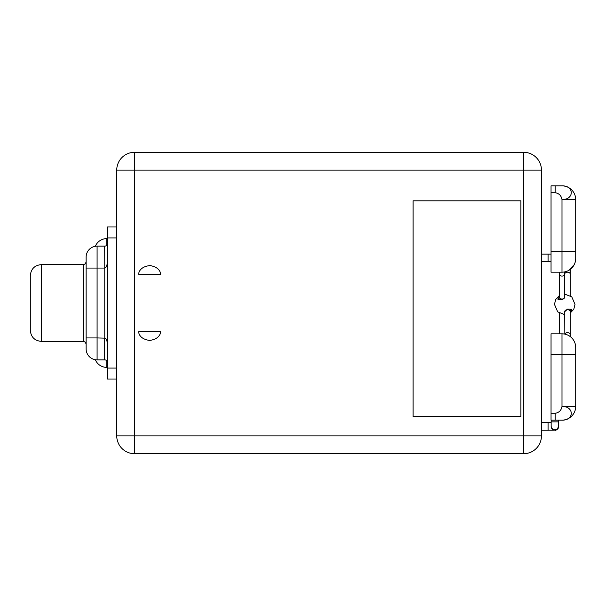 <?xml version="1.0" encoding="UTF-8"?>
<svg xmlns="http://www.w3.org/2000/svg" width="606" height="606" viewBox="0 0 606 606"><rect width="100%" height="100%" fill="white"/><g stroke="black" fill="none" stroke-linecap="round" stroke-linejoin="round"><path stroke-width="0.91" d="M558.694 420.132L558.694 426.018A3.765 3.765 180 0 1 554.929 429.783A3.765 3.765 180 0 1 551.157 426.018L551.157 426.404A3.765 3.765 180 0 0 554.929 430.169A3.765 3.765 180 0 0 558.694 426.404C555.369 432.843 554.831 429.2 553.581 430.199L548.074 430.222L548.074 422.693L541.453 422.693M558.694 426.018L558.694 426.404L558.694 426.018M575.639 346.208L575.7 347.526A13.703 13.703 180 0 0 561.997 333.823L551.043 333.823L551.043 420.132L561.997 420.132L555.149 420.132L555.149 413.284C559.043 412.633 561.33 410.353 561.997 406.437L575.7 406.437L575.639 407.755M572.193 415.587L571.42 416.383L572.193 415.587M570.61 417.087L569.784 417.708L570.61 417.087M568.928 418.254L568.072 418.716L568.928 418.254M567.208 419.11L566.337 419.428L567.208 419.11M562.012 420.132L563.739 420.026M572.193 338.375L571.42 337.58L572.193 338.375M570.61 336.868L570.223 336.565L570.61 336.868M551.043 354.374L561.997 354.374L561.997 333.823L563.739 333.936M570.216 311.666L570.496 311.355C572.261 309.795 572.261 309.09 570.496 309.234L567.542 309.151L564.739 311.643A2.742 1.939 0 0 0 564.739 311.628A2.742 1.939 0 0 1 567.481 309.696A2.742 1.939 0 0 1 570.223 311.635L570.223 336.565M559.262 272.177L559.262 297.107A2.742 1.939 0 0 0 561.997 299.038A2.742 1.939 0 0 0 564.739 297.107L564.739 297.107C563.838 299.25 561.921 300.053 558.982 299.508L557.709 299.076L559.262 297.069M562.845 185.891A13.703 13.703 0 0 1 575.7 199.563L575.7 258.474L575.7 199.563L561.997 199.563C561.3 195.647 559.012 193.367 555.149 192.716L555.149 185.868L551.043 185.868L551.043 272.177L561.997 272.177C565.406 271.889 565.406 271.889 561.997 272.177A13.703 13.703 0 0 0 575.7 258.474L575.602 260.125M575.306 261.731L574.836 263.269M574.2 264.701L568.504 270.534M567.421 271.056L566.337 271.465M565.254 271.783L564.739 271.897L564.739 274.132A2.742 1.939 0 0 1 567.481 272.192A2.742 1.939 0 0 1 570.223 274.132L570.223 295.675M575.7 251.626L561.997 251.626L561.997 199.563C574.526 199.73 574.2 185.398 561.997 185.868L555.149 185.868L561.997 185.868M569.572 188.148L568.504 187.504M567.421 186.981L566.337 186.572M565.254 186.254L564.216 186.042M570.223 274.132L570.223 269.435L569.511 269.935M523.637 152.303A17.809 17.809 0 0 1 541.453 170.112L541.453 435.888A17.809 17.809 0 0 1 523.637 453.697L523.637 435.888L134.555 435.888L134.555 453.697A17.809 17.809 0 0 1 116.746 435.888L116.746 170.112A17.809 17.809 0 0 1 134.555 152.303L134.555 170.112L523.637 170.112L523.637 152.303L134.555 152.303M160.59 331.77C160.56 333.58 159.249 339.125 149.614 340.436C139.978 339.095 138.698 333.573 138.668 331.77L160.59 331.77M138.668 274.23C138.66 271.905 140.713 266.443 150.136 265.579C159.06 267.223 160.393 271.814 160.59 274.23L138.668 274.23M523.637 453.697L134.555 453.697M520.902 416.458L520.902 200.821L413.08 200.821L413.08 416.458L520.902 416.458M116.746 396.733A11.643 11.643 0 0 1 116.678 395.476L116.746 355.063M116.746 235.181L116.269 235.181M116.678 370.819L116.269 370.819M116.678 355.063L116.746 393.173M116.685 393.453L116.678 393.529A11.643 9.901 -0 0 0 116.746 394.597A11.643 9.901 180 0 1 116.678 393.529M107.36 238.499A1.78 1.78 0 0 1 106.747 238.612A12.332 12.332 0 0 0 95.331 246.286M107.36 367.501A1.78 1.78 180 0 0 106.747 367.387L106.747 360.82M95.331 359.714A12.332 12.332 0 0 0 106.747 367.387M564.739 311.635L564.83 334.118A2.742 1.939 0 0 1 567.481 332.671A2.742 1.939 0 0 1 570.223 334.61M575.7 354.374L561.997 354.374L561.997 406.437C574.359 406.217 574.359 420.564 561.997 420.132A13.703 13.703 0 0 0 575.7 406.437L575.7 347.526L575.155 343.7M574.268 341.42L572.829 339.133M569.398 335.989L568.867 335.671M568.504 335.466L567.928 335.179M575.7 406.437L575.155 410.262M97.089 246.142A10.961 10.961 0 0 0 86.128 257.103L86.128 348.897A10.961 10.961 0 0 0 97.089 359.858L104.694 359.858A2.674 2.674 180 0 1 107.36 362.524L107.36 379.038L116.269 379.038L116.269 226.962L107.36 226.962L107.36 343.405C106.959 340.08 106.088 338.322 104.762 338.14L97.089 337.936L97.089 246.142L104.694 246.142A2.674 2.674 0 0 0 107.36 243.476M107.36 262.595C106.951 265.928 106.088 267.685 104.762 267.86L104.694 246.142M116.269 368.077L107.36 368.077L107.36 343.405M41.261 264.64L41.261 341.36C34.663 340.769 31.012 337.118 30.3 330.399L30.3 275.601C31.012 268.882 34.663 265.231 41.261 264.64L83.386 264.64L85.31 263.852L86.128 261.898M558.694 421.874L551.157 421.874L551.157 426.404M559.262 274.132A2.742 1.939 0 0 0 561.997 276.071A2.742 1.939 0 0 0 564.739 274.132L564.739 297.107M558.982 297.387A2.742 1.447 51.7 0 0 558.982 299.508M551.043 251.626L561.997 251.626L561.997 272.177M551.043 192.716L555.149 192.716M551.043 261.671L548.074 261.686L548.074 254.149L541.453 254.149M541.453 435.888L523.637 435.888L523.637 170.112L541.453 170.112M116.746 170.112L134.555 170.112L134.555 435.888L116.746 435.888M116.746 248.884L116.269 248.884M116.678 357.116L116.269 357.116M106.747 245.18L106.747 238.612M570.496 309.234A2.742 1.447 51.7 0 1 570.496 311.355M551.043 413.284L555.149 413.284M104.762 267.86L104.762 338.14M116.269 237.923L107.36 237.923M104.694 359.858L104.694 337.936M104.694 268.064L86.128 268.064M97.089 359.858L97.089 337.936L86.128 337.936M41.261 341.36L83.386 341.36L83.386 264.64M551.157 422.685L548.074 422.693M559.262 333.823L559.262 313.06M559.262 295.675L555.687 299.508L554.467 304.371L557.709 311.863L564.739 314.643M570.223 313.06L573.791 309.234L575.018 304.371L571.776 296.879L564.739 294.092M551.043 254.134L548.074 254.149M541.453 261.686L548.074 261.686M548.074 430.222L541.453 430.222M551.157 420.132L551.157 421.874M83.386 341.36L85.31 342.148L86.128 344.102"/></g></svg>

